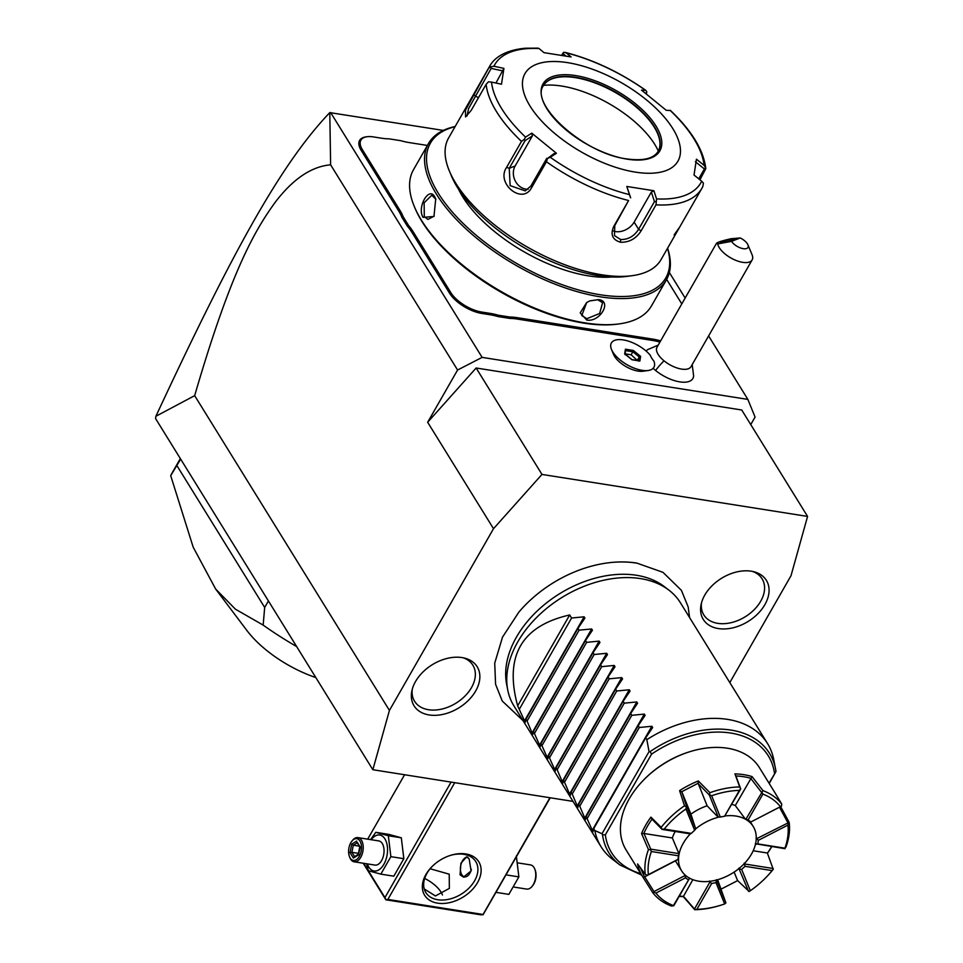 <?xml version="1.0" encoding="UTF-8"?>
<svg xmlns="http://www.w3.org/2000/svg" width="963" height="963" viewBox="0 0 963 963"><rect width="100%" height="100%" fill="white"/><g stroke="black" fill="none" stroke-linecap="round" stroke-linejoin="round"><path stroke-width="1.44" d="M729.81 682.574L790.996 575.742L807.572 516.421L541.976 474.422L493.513 528.687L389.437 710.417L372.85 769.726L573.009 801.385M636.049 563.054A103.498 70.696 148.3 0 0 594.364 565.413A103.498 70.696 148.3 0 0 518.852 612.131L502.517 637.133L494.729 663.146L495.572 684.26L502.229 700.992L523.017 720.601M462.035 657.585A37.1 25.339 -31.7 0 1 464.948 658.198A37.1 25.339 -31.7 0 1 474.795 692.457A37.1 25.339 -31.7 0 1 429.173 714.955A37.1 25.339 -31.7 0 1 411.839 691.061A37.1 25.339 -31.7 0 1 462.035 657.585M751.26 571.191A37.1 25.339 -31.7 0 1 754.173 571.817A37.1 25.339 -31.7 0 1 764.02 606.064A37.1 25.339 -31.7 0 1 718.398 628.574A37.1 25.339 -31.7 0 1 701.064 604.68A37.1 25.339 -31.7 0 1 751.26 571.191M443.329 130.414L329.791 112.611L330.622 164.817C311.398 166.479 292.884 179.022 275.069 202.447C255.544 229.579 231.493 269.11 194.67 395.649L155.898 416.257L155.549 418.52L372.85 769.726M330.658 112.599L482.126 357.381L457.581 370.021L427.656 422.263L476.131 367.998L741.727 409.997L807.572 516.421M708.599 335.931L747.866 399.404L482.126 357.381M669.357 272.517L685.15 298.048M611.541 349.593L613.563 354.444A19.633 8.908 29.8 0 0 614.575 356.382A19.633 8.908 29.8 0 0 642.887 371.236L648.099 370.526A24.484 11.111 -150.2 0 1 612.805 352.013A24.484 11.111 29.8 0 1 611.541 349.593A24.484 11.111 29.8 0 1 611.385 342.984A24.484 11.111 29.8 0 1 611.397 342.96A24.484 11.111 29.8 0 0 627.13 364.76A24.484 11.111 29.8 0 0 653.901 367.276A24.484 11.111 29.8 0 0 653.949 361.173A24.46 11.099 29.8 0 1 650.254 355.203A24.484 11.111 29.8 0 0 628.442 341.155A24.484 11.111 29.8 0 0 611.409 342.948L611.385 342.984M653.119 368.323A27.084 12.29 29.8 0 0 655.562 370.454A27.084 12.29 29.8 0 0 680.227 381.938A27.084 12.29 29.8 0 0 693.625 375.907L692.192 364.58M658.198 345.115L647.702 349.617A27.084 12.29 29.8 0 0 646.161 351.098M427.391 145.449L409.106 142.56A51.412 23.329 -150.2 0 1 400.644 140.67L389.136 138.853A51.412 23.329 -150.2 0 1 381.42 138.178L373.451 136.915A25.953 11.773 29.8 0 0 367.023 136.734A25.953 11.773 29.8 0 0 362.401 149.71L361.173 150.348L398.826 211.186A50.437 22.883 29.8 0 1 401.824 217.205L407.361 226.149A50.437 22.883 29.8 0 1 411.959 232.408L449.601 293.258A26.928 12.218 -150.2 0 0 481.765 313.432L489.734 314.696A50.437 22.883 29.8 0 1 498.124 316.574L509.788 318.416A50.437 22.883 29.8 0 1 517.42 319.078L652.36 340.408A50.437 22.883 29.8 0 1 659.944 342.07M361.173 150.348A26.928 12.218 -150.2 0 1 365.976 136.878L367.023 136.734M750.755 424.587L755.064 417.063L747.866 399.404M330.622 164.817L457.581 370.021M194.67 395.649L389.437 710.417M427.656 422.263L493.513 528.687M476.131 367.998L541.976 474.422M155.898 416.257C232.54 251.728 280.702 164.083 329.695 112.707M653.901 367.276L653.877 367.312A24.484 11.111 -150.2 0 1 653.877 367.312A24.484 11.111 -150.2 0 1 648.099 370.526M740.186 237.957L731.555 241.34A9.799 4.442 29.8 0 0 742.593 248.55A9.799 4.442 29.8 0 0 747.926 244.819A9.799 4.442 29.8 0 0 740.186 237.957L730.905 238.74C722.226 240.738 717.435 242.255 716.508 243.302L657.019 347.186A19.585 8.884 29.8 0 0 664.037 360.824A29.384 8.98 129.2 0 0 655.562 370.454M747.926 244.819L752.019 254.617A19.585 8.884 -150.2 0 1 752.139 259.902L691.013 366.65A19.585 8.884 -150.2 0 1 664.037 360.824M752.139 259.902A19.585 8.884 -150.2 0 1 725.175 254.076A19.585 8.884 -150.2 0 1 717.712 243.916L731.555 241.34M716.508 243.302L717.712 243.916M721.564 241.725A7.343 0.77 167.9 0 1 729.557 239.679A7.343 0.77 167.9 0 1 734.877 239.293A7.343 0.77 167.9 0 1 733.83 239.943A7.343 0.77 167.9 0 1 725.825 241.99A7.343 0.77 167.9 0 1 720.517 242.375A7.343 0.77 167.9 0 1 721.564 241.725M625.408 349.208L624.71 353.854L631.945 359.765L639.889 361.017L640.6 356.37L633.365 350.46L625.408 349.208L625.276 354.504M624.71 353.854L625.192 354.757L624.71 353.854M633.365 350.46L632.847 351.76L625.866 350.652M640.6 356.37L639.251 356.984L632.847 351.76L631.114 354.781L625.372 353.878M639.889 361.017L638.625 361.101L639.889 361.017M637.446 360.463L631.114 354.781M637.518 360.006L639.251 356.984L638.686 360.668M362.401 149.71L400.054 210.56A51.412 23.329 -150.2 0 1 403.088 216.639L401.824 217.205M681.804 303.899L666.649 279.402M509.788 318.416L509.764 317.032A51.412 23.329 -150.2 0 1 517.48 317.706L652.42 339.048A51.412 23.329 -150.2 0 1 660.63 340.866M509.764 317.032L498.256 315.214L498.124 316.574M407.361 226.149L408.553 225.45A51.412 23.329 -150.2 0 1 413.175 231.782L450.828 292.632A25.953 11.773 29.8 0 0 481.825 312.072L489.794 313.324A51.412 23.329 -150.2 0 1 498.256 315.214M408.553 225.45L403.088 216.639M455.162 126.502A137.095 62.222 29.8 0 0 428.487 143.523L413.536 169.644A137.095 62.222 29.8 0 0 414.367 206.648L414.981 208.116A135.627 61.56 29.8 0 0 583.963 323.135A135.627 61.56 29.8 0 0 617.548 324.122L619.125 323.905A137.095 62.222 29.8 0 0 651.47 305.909L666.432 279.788A137.095 62.222 29.8 0 0 667.6 248.165M414.367 206.648A137.095 62.222 29.8 0 0 585.179 322.918A137.095 62.222 29.8 0 0 619.125 323.905M586.804 320.077L580.195 312.891L586.636 302.575L589.813 300.877L598.517 299.625C612.504 300.805 600.118 322.436 586.804 320.077L586.864 318.717L581.772 315.527L586.684 302.526M428.487 143.523A137.095 62.222 29.8 0 0 469.113 231.758A137.095 62.222 29.8 0 0 600.142 296.797A137.095 62.222 29.8 0 0 666.432 279.788M423.07 217.373C416.69 207.358 429.089 185.751 434.77 196.921L435.733 198.872L433.964 216.458L423.07 217.373L424.298 216.735L424.117 202.808L431.785 195.212L435.878 199.257M589.741 300.913L597.698 299.782L602.597 302.647L599.648 313.481L586.864 318.717M455.066 126.683A135.627 61.56 29.8 0 0 451.828 211.439A135.627 61.56 29.8 0 0 600.226 294.75A135.627 61.56 29.8 0 0 667.503 248.346M611.649 276.983A105.256 47.777 -150.2 0 1 588.562 275.887A105.256 47.777 -150.2 0 1 458.629 189.35M449.36 170.981L451.406 175.88A117.51 53.338 29.8 0 0 597.818 275.538A117.51 53.338 29.8 0 0 626.913 276.393L632.173 275.683A122.409 55.553 29.8 0 0 661.051 259.613L701.943 188.218A122.409 55.553 -150.2 0 1 656.008 204.842L641.141 230.807C636.074 238.692 629.2 242.495 620.509 242.243C612.468 239.859 610.205 234.611 613.732 226.474L628.598 200.509A122.409 55.553 -150.2 0 1 546.442 161.76L531.576 187.725C522.319 205.324 495.56 183.319 506.61 167.357L521.477 141.392A122.409 55.553 -150.2 0 1 486.146 84.311L471.28 110.264L465.574 116.932L465.454 110.191L488.602 68.277A122.409 55.553 -150.2 0 1 489.493 66.555L448.614 137.95A122.409 55.553 29.8 0 0 449.36 170.981A122.409 55.553 29.8 0 0 601.863 274.792A122.409 55.553 29.8 0 0 632.173 275.683M538.088 48.27L539.075 48.559A118.774 53.904 29.8 0 0 493.923 66.242L490.757 66.808L488.602 68.277M674.124 234.924L679.3 227.605M670.332 110.36C691.747 130.679 703.568 150.096 705.807 168.609L699.945 179.792M656.008 204.842L656.549 198.896A118.774 53.904 29.8 0 0 701.702 181.213L703.423 183.151L702.834 186.497A122.409 55.553 -150.2 0 1 701.943 188.218L702.834 186.497M546.442 161.76L547.49 158.498L550.246 157.258A118.774 53.904 29.8 0 0 629.453 194.622L626.817 186.461L653.913 190.746L651.361 192.046L654.455 201.604L656.104 201.688M654.455 201.604L638.589 229.314C634.099 236.32 628.117 239.715 620.629 239.51L614.466 235.598L614.791 225.547L628.598 200.509M629.453 194.622L630.5 197.644M486.146 84.311L488.482 81.783L491.515 82.084A118.774 53.904 29.8 0 0 525.569 137.131L531.757 133.135L556.433 153.273L554.038 153.611L547.49 158.498M546.779 158.293L530.914 185.991L525.256 190.903L510.137 185.618L509.246 168.308L525.112 140.61L524.173 139.466L521.477 141.392M525.569 137.131L524.173 139.466M467.067 115.921L468.572 108.602L491.166 68.409L490.757 66.808M493.923 66.242L503.914 68.385L495.933 83.035M491.166 68.409L502.867 70.913M645.222 92.978L646.655 92.99L646.703 91.473L645.379 90.197A118.774 53.904 29.8 0 0 566.172 52.845L571.131 56.949L544.035 52.664L539.075 48.559M567.58 62.643A88.139 40.001 29.8 0 0 530.059 106.086A88.139 40.001 29.8 0 0 635.315 172.112A88.139 40.001 29.8 0 0 672.848 128.669A88.139 40.001 29.8 0 0 567.58 62.643M556.433 153.273L550.246 157.258M503.914 68.385L501.494 84.226L491.515 82.084M561.766 55.204L562.777 53.434L565.763 55.914M562.777 53.434L563.68 52.315L566.172 52.845L565.281 52.423C593.027 59.55 619.871 72.201 645.824 90.366L641.502 90.137L666.191 110.276L670.019 110.492M646.655 92.99L646.221 93.748M695.406 161.712L704.386 168.958L705.71 168.176L704.109 165.371A118.774 53.904 29.8 0 0 670.055 110.324M704.386 168.958L698.741 178.829M701.702 181.213L694.034 175.025L696.442 159.184L704.109 165.371M653.913 190.746L656.549 198.896M651.361 192.046L634.148 222.128A14.686 10.039 -31.7 0 1 613.226 230.891M630.657 197.848L626.817 186.461M658.162 151.347A66.098 29.997 29.8 0 0 659.908 142.416A66.098 29.997 29.8 0 0 575.308 77.63A66.098 29.997 29.8 0 0 550.27 79.628A66.098 29.997 29.8 0 0 543.445 85.647M543.626 85.37A77.847 35.33 -150.2 0 1 561.778 86.068A77.847 35.33 -150.2 0 1 658.319 151.059M528.169 189.217A14.686 12.29 68.6 0 1 515.566 181.513A14.686 12.29 68.6 0 1 515.133 165.997L532.358 135.927L525.112 140.61M531.757 133.135L532.358 135.927M434.181 216.133L427.957 219.395L424.298 216.735M180.671 459.122L170.704 475.662A195.85 88.885 -150.2 0 1 172.172 472.857L180.334 458.593M268.412 600.936L264.681 607.46L176.927 465.647M296.652 646.57A195.85 88.885 -150.2 0 1 263.164 625.107L264.681 607.46M263.164 625.107L235.429 609.194L215.676 589.079L193.19 547.189L170.704 475.662M315.816 677.555A76.98 34.933 -150.2 0 1 246.793 630.356L215.676 589.079M549.921 797.737L483.065 914.477L387.872 899.418L454.729 782.678M437.635 903.162A31.827 21.74 -31.7 0 1 431.46 867.182A31.827 21.74 -31.7 0 1 450.6 855.337A31.827 21.74 -31.7 0 1 465.827 853.94A31.827 21.74 -31.7 0 1 477.516 882.638A31.827 21.74 -31.7 0 1 437.635 903.162M483.065 914.477L481.043 914.85L385.85 899.791L387.872 899.418M550.246 797.785L483.041 914.826M367.697 839.158L404.58 774.746M451.081 782.1L384.947 897.588L368.323 870.721M368.287 870.672L363.737 863.317M384.947 897.588L385.862 899.454M385.85 899.791L363.22 863.233M442.438 894.988A23.256 10.557 29.8 0 0 424.683 878.461M430.124 868.746L449.227 874.187L449.348 888.404L435.432 895.951L424.25 888.957M450.166 855.481A29.384 20.067 -31.7 0 1 463.805 854.313A29.384 20.067 -31.7 0 1 475.77 861.572A29.384 20.067 -31.7 0 1 468.981 888.067A29.384 20.067 -31.7 0 1 437.78 899.755A29.384 20.067 -31.7 0 1 425.802 892.496A29.384 20.067 -31.7 0 1 431.773 866.856M460.061 874.825L460.916 863.257L466.694 856.793L469.174 858.924L471.088 870.937L463.48 877.112L460.061 874.825M461.241 873.622A10.28 5.886 -81 0 0 461.313 873.814A10.28 5.886 -81 0 0 461.963 875.126A10.28 5.886 -81 0 0 464.286 877.173M468.066 857.539A9.799 5.597 -81 0 0 463.359 859.574A9.799 5.597 -81 0 0 461.169 873.429A9.799 5.597 -81 0 0 461.783 874.681A9.799 5.597 -81 0 0 471.389 869.348M467.308 856.998A10.28 5.886 -81 0 0 463.612 859.261A10.28 5.886 -81 0 0 463.48 859.417M366.626 863.775L368.299 870.721L380.842 874.139L393.819 876.186L403.834 858.707L401.318 837.798L388.787 834.379L375.799 832.321L370.574 839.616M401.318 837.798L388.33 835.74L375.799 832.321M403.834 858.707L390.858 856.649L388.33 835.74M380.842 874.139L390.858 856.649M367.348 863.883A18.213 10.412 -81 0 0 368.817 867.085A18.213 10.412 -81 0 0 383.876 864.305A18.213 10.412 -81 0 0 384.935 838.917A18.213 10.412 -81 0 0 371.176 839.712M357.971 837.617A12.242 7.006 -81 0 1 361.474 840.242A12.242 7.006 99 0 1 362.124 854.253A12.242 7.006 99 0 1 354.143 861.801L374.968 865.087A12.242 7.006 -81 0 0 382.949 857.539A12.242 7.006 -81 0 0 382.299 843.54A12.242 7.006 -81 0 0 378.784 840.916L357.971 837.617A12.242 7.006 -81 0 0 352.602 840.278L351.952 841.072A11.014 6.308 -81 0 0 349.485 856.661A11.014 6.308 -81 0 0 350.183 858.069A11.014 6.308 99 0 0 359.295 856.396A11.014 6.308 99 0 0 359.945 841.036A11.014 6.308 -81 0 0 351.952 841.072M349.485 856.661L349.858 857.612A12.242 7.006 -81 0 0 350.628 859.177A12.242 7.006 99 0 0 354.143 861.801M356.719 841.036L351.724 844.154L350.063 852.664L353.397 858.069L358.405 854.939L360.246 847.115L357.466 842.613M358.405 854.939L358.862 854.205L358.405 854.939M353.397 858.069L354.697 856.805M350.063 852.664L351.916 852.315L354.589 856.637M351.724 844.154L353.301 845.213L351.916 852.315L358.477 853.35M359.343 846.176L353.301 845.213L357.237 842.757M496.077 892.364L508.849 894.374L518.864 876.896L506.093 874.873M518.864 876.896L516.337 855.987M518.022 862.932L530.505 864.906A12.242 7.006 99 0 1 534.008 867.531A12.242 7.006 -81 0 1 534.79 869.095L535.163 870.046A11.014 6.308 -81 0 1 532.695 885.635A11.014 6.308 -81 0 1 532.37 886.008M514.073 887.092L526.677 889.09A12.242 7.006 -81 0 0 532.045 886.417A12.242 7.006 -81 0 0 534.79 869.095M507.73 689.953L506.61 684.163A95.77 65.424 -31.7 0 1 543.529 605.342A95.77 65.424 -31.7 0 1 636.495 575.272A95.77 65.424 -31.7 0 1 664.289 586.599L668.972 590.187A97.925 66.892 148.3 0 0 640.539 578.607A97.925 66.892 148.3 0 0 545.491 609.35A97.925 66.892 148.3 0 0 507.73 689.953A97.925 66.892 148.3 0 0 513.905 705.855L601.008 846.646A97.925 66.892 148.3 0 0 612.492 859.261L619.967 864.991A94.47 64.533 -31.7 0 1 602.489 834.704L602.007 833.753L649.05 751.622L646.847 739.644A97.925 66.892 148.3 0 1 727.655 719.397A97.925 66.892 148.3 0 1 767.559 743.592L680.444 602.802A97.925 66.892 148.3 0 0 668.972 590.187M569.699 614.972L517.661 705.843C504.118 656.176 521.465 625.89 569.699 614.972L571.577 618.017L584.12 616.802L584.914 618.09L577.981 628.358L579.112 630.175L591.643 628.959L592.438 630.247L585.504 640.527L586.636 642.345L599.167 641.129L599.961 642.417L593.039 652.685L594.159 654.503L606.69 653.287L607.484 654.575L600.563 664.843L601.682 666.661L614.213 665.445L615.02 666.745L608.086 677.013L609.206 678.831L621.737 677.615L622.543 678.903L615.61 689.171L616.741 690.989L629.272 689.773L630.067 691.073L623.133 701.341L624.265 703.159L636.796 701.943L637.59 703.231L630.669 713.499L631.788 715.316L644.319 714.101L645.114 715.389L638.192 725.669L639.312 727.486L651.843 726.271L652.649 727.559L645.716 737.827L646.847 739.644M517.661 705.843L525.22 722.334L525.942 719.229L527.074 721.046L532.744 734.492M601.008 846.646A97.925 66.892 148.3 0 1 594.809 830.515L593.677 828.698L592.955 831.803L586.154 816.528L585.42 819.633L579.75 806.187L578.631 804.37L577.896 807.476L572.227 794.018L571.095 792.2L570.385 795.282L569.578 793.994L563.572 780.042L562.849 783.124L557.168 769.69L556.048 767.872L555.326 770.954L548.525 755.714L547.803 758.796L541.001 743.544L540.279 746.638L533.466 731.386L532.756 734.468M593.677 828.698L645.716 737.827M587.274 818.345L639.312 727.486M586.154 816.528L638.192 725.669M579.75 806.187L631.788 715.316M578.631 804.37L630.669 713.499M572.227 794.018L624.265 703.159M571.095 792.2L623.133 701.341M564.703 781.86L616.741 690.989M563.572 780.042L615.61 689.171M557.168 769.69L609.206 678.831M556.048 767.872L608.086 677.013M549.644 757.532L601.682 666.661M548.525 755.714L600.563 664.843M542.121 745.362L594.159 654.503M541.001 743.544L593.039 652.685M534.597 733.204L586.636 642.345M533.466 731.386L585.504 640.527M527.074 721.046L579.112 630.175M525.942 719.229L577.981 628.358M519.539 708.876L571.577 618.017M594.809 830.515L602.007 833.753M649.05 751.622L650.073 751.609L651.566 754.149L605.33 834.885L602.489 834.704M769.028 783.196L775.973 771.519L769.208 783.485M650.073 751.609A94.47 64.533 -31.7 0 1 775.516 768.739A94.47 64.533 -31.7 0 1 775.973 771.483L775.973 771.519M752.055 776.587L762.949 790.623A78.34 53.519 -31.7 0 1 781.715 804.045L775.143 793.103A78.34 53.519 -31.7 0 1 775.745 794.03L759.374 767.583A78.34 53.519 148.3 0 0 727.438 748.227A78.34 53.519 148.3 0 0 689.965 751.658L689.111 751.922A75.896 51.846 148.3 0 0 643.477 780.162L642.851 780.812A78.34 53.519 148.3 0 0 626.131 850.016L642.502 876.474A78.34 53.519 -31.7 0 1 637.602 863.931L645.258 874.308A78.34 53.519 -31.7 0 1 648.46 849.559L641.563 833.489A78.34 53.519 -31.7 0 1 650.916 817.142L661.184 827.361A78.34 53.519 -31.7 0 1 684.488 805.79L679.601 790.611A78.34 53.519 -31.7 0 1 698.331 780.957L709.936 792.693A78.34 53.519 -31.7 0 1 739.692 786.94L734.925 773.879A78.34 53.519 148.3 0 1 743.809 774.673A78.34 53.519 148.3 0 1 752.055 776.587L751.032 778.357A76.871 52.508 148.3 0 0 735.913 775.973L734.925 773.879M689.965 751.658A78.34 53.519 148.3 0 0 642.851 780.812M684.886 874.681L685.56 877.811L655.911 893.074A75.896 51.846 148.3 0 0 673.414 905.593L689.207 878.81L673.799 905.726L671.476 906.039A78.34 53.519 -31.7 0 1 652.709 892.617L643.091 877.401A78.34 53.519 -31.7 0 1 642.502 876.474M771.736 846.742A78.34 53.519 -31.7 0 1 767.415 853.242M690.375 833.802A42.107 28.77 148.3 0 0 683.285 843.239A42.107 28.77 -31.7 0 0 681.587 870.793A42.107 28.77 -31.7 0 0 715.449 880.302A42.107 28.77 -31.7 0 0 751.513 854.025A42.107 28.77 148.3 0 0 753.21 826.483L750.526 822.149L780.632 806.585L789.166 822.342A78.34 53.519 -31.7 0 1 785.952 847.091L784.917 848.186A75.896 51.846 148.3 0 0 787.915 825.11L758.266 840.374A43.516 29.733 -31.7 0 1 757.809 843.901L784.917 848.186M775.745 794.03A78.34 53.519 -31.7 0 1 776.575 795.45M679.144 896.397A78.34 53.519 148.3 0 0 683.309 896.625L694.732 909.722A78.34 53.519 -31.7 0 0 719.987 905.473L720.842 905.208A75.896 51.846 148.3 0 0 724.658 903.944L715.966 882.614A43.516 29.733 -31.7 0 1 711.717 883.444L696.899 909.313L694.732 909.722M753.198 850.762L767.318 852.989L773.241 869.3A78.34 53.519 -31.7 0 1 767.102 876.318L766.488 876.968A75.896 51.846 148.3 0 0 772.085 870.6L744.977 866.315A43.516 29.733 -31.7 0 1 741.654 869.396L750.333 890.715L749.13 891.485L737.562 880.519L734.119 872.081M767.379 853.146A76.871 52.508 148.3 0 0 771.556 846.718M753.21 826.483A42.107 28.77 148.3 0 0 725.091 815.938M718.615 817.154A42.107 28.77 148.3 0 0 695.635 828.902M690.916 814.144L695.707 828.818L686.667 806.633L681.816 791.815L690.916 814.144A42.107 28.77 148.3 0 1 707.107 805.802L698.139 783.28L681.599 791.791L679.601 790.611M735.913 775.973L740.703 788.902L724.585 816.263L739.403 790.394A75.896 51.846 148.3 0 0 711.645 795.763L720.336 817.081L717.941 816.973L707.107 805.802M750.37 822.233L781.487 806.163L750.37 822.233L749.539 821.969A42.107 28.77 148.3 0 0 745.206 818.875L735.299 805.55A42.107 28.77 148.3 0 0 731.844 804.37M675.183 831.478A42.107 28.77 148.3 0 0 672.343 837.966L678.939 853.615L650.747 849.149L643.958 833.476L672.343 837.966M678.807 854.265A42.107 28.77 148.3 0 0 678.337 858.635L678.036 859.333A43.516 29.733 -31.7 0 1 678.494 855.806L651.385 851.521L650.458 849.679L648.46 849.559M661.184 827.361L662.05 829.396L652.011 819.176A76.871 52.508 148.3 0 0 643.741 833.609L643.958 833.476M678.939 853.615L678.494 855.806M645.258 874.308L647.353 875.271L678.193 859.393M640.335 867.675L644.512 876.92L675.436 860.85M684.825 875.668L653.985 891.557L644.608 876.727M688.232 879.725A43.516 29.733 -31.7 0 1 685.56 877.811M689.219 877.787L689.207 878.81M679.324 896.084A76.871 52.508 148.3 0 0 683.453 896.36L692.854 879.664M683.369 896.216L694.492 909L709.9 882.084L709.623 881.013M709.9 882.084L711.717 883.444M715.966 882.614L716.484 879.688M717.64 879.725L725.897 902.933L716.857 880.736M721.227 889.054L737.766 880.543M738.802 868.193L748.528 891.281M739.488 869.083L741.654 869.396M744.977 866.315L744.182 863.221M773.133 868.506L744.941 864.04M750.333 890.715A75.896 51.846 148.3 0 0 766.488 876.968M773.325 869.108L772.085 870.6M724.658 903.944L725.897 902.933M696.899 909.313A75.896 51.846 148.3 0 0 720.842 905.208M655.911 893.074L653.985 892.183L652.709 892.617M644.512 876.92L643.091 877.401M653.985 891.557L653.985 892.183M651.385 851.521A75.896 51.846 148.3 0 0 648.388 874.597L678.036 859.333M647.124 875.355L648.388 874.597M643.741 833.609L641.563 833.489M650.916 817.142L652.011 819.176M695.707 828.818L694.648 830.311L685.969 808.98L686.342 806.874L684.488 805.79M685.969 808.98A75.896 51.846 148.3 0 0 664.217 829.095L691.326 833.38A43.516 29.733 -31.7 0 1 694.648 830.311M662.147 829.251L664.217 829.095M698.331 780.957L698.139 783.28M691.326 833.38L690.254 833.862L662.05 829.396M709.936 792.693L709.298 794.981L718.338 817.166M698.006 783.473L709.298 794.981M739.403 790.394L740.619 788.853L739.692 786.94M709.743 794.824L711.645 795.763M735.299 805.55L751.032 778.357M720.336 817.081A43.516 29.733 -31.7 0 1 724.585 816.263M762.949 790.623L745.976 819.092L748.07 819.97A43.516 29.733 -31.7 0 1 750.743 821.896M750.803 778.465L761.396 792.176M781.487 806.163L781.715 804.045M780.391 806.633A75.896 51.846 148.3 0 0 762.889 794.102L748.07 819.97M762.01 792.236L762.889 794.102M745.206 818.875L745.976 819.092M789.166 822.342L757.002 838.508L758.266 840.374M779.512 807.259L787.842 822.631M788.348 823.004L787.915 825.11M755.341 843.744L785.014 848.68M756.244 844.298L757.809 843.901M756.075 838.027L757.002 838.508M773.77 759.723A97.925 66.892 148.3 0 0 773.722 759.494A97.925 66.892 148.3 0 0 767.559 743.592M412.26 689.315A34.271 23.413 148.3 0 0 428.535 709.731A34.271 23.413 148.3 0 0 470.149 689.761A34.271 23.413 148.3 0 0 463.203 657.789M701.485 602.934A34.271 23.413 148.3 0 0 717.76 623.35A34.271 23.413 148.3 0 0 759.374 603.38A34.271 23.413 148.3 0 0 752.428 571.408M400.054 210.56L398.826 211.186M652.42 339.048L652.36 340.408M517.48 317.706L517.42 319.078M489.794 313.324L489.734 314.696M481.825 312.072L481.765 313.432M450.828 292.632L449.601 293.258M413.175 231.782L411.959 232.408M598.517 299.625L597.698 299.782M641.141 230.807L638.589 229.314L634.148 222.128M620.509 242.243L620.629 239.51M613.732 226.474L614.791 225.547M531.576 187.725L530.914 185.991M506.61 167.357L509.246 168.308L515.133 165.997M473.724 94.23L475.301 96.107L478.527 97.624M627.322 159.184A67.326 30.551 29.8 0 0 655.984 126.009A67.326 30.551 29.8 0 0 575.573 75.571A67.326 30.551 29.8 0 0 546.912 108.759A67.326 30.551 29.8 0 0 627.322 159.184M575.513 77.281A66.098 29.997 29.8 0 0 543.553 85.478C529.012 103.691 583.939 153.984 626.973 158.931C643.38 161.158 653.817 158.57 658.271 151.179A66.098 29.997 29.8 0 0 638.686 108.638A66.098 29.997 29.8 0 0 575.513 77.281M434.77 196.921L435.132 197.812M651.843 726.271L592.161 830.479M644.319 714.101L584.637 818.321M636.796 701.943L577.114 806.163M629.272 689.773L569.578 793.994M621.737 677.615L562.055 781.836M614.213 665.445L554.532 769.666M606.69 653.287L547.008 757.508M599.167 641.129L539.485 745.338M591.643 628.959L531.949 733.18M584.12 616.802L524.426 721.022M640.72 873.597A92.111 62.92 -31.7 0 1 605.33 834.885M651.566 754.149A92.111 62.92 -31.7 0 1 774.529 773.602M625.083 354.011L631.933 359.596L639.36 360.764M489.493 66.555C493.225 59.261 503.252 50.232 525.401 48.222L538.329 48.15M359.789 846.898L356.888 842.216M358.26 854.458L359.765 846.754M354.107 856.938L358.405 854.265M532.045 886.417L532.695 885.635M594.364 565.413C609.254 561.778 623.374 560.996 636.712 563.054L662.977 572.335L681.383 590.319L688.172 606.943L689.568 617.548M641.659 875.114L619.967 864.991M775.973 771.495L773.722 759.494M681.587 870.793L675.424 860.826"/></g></svg>
